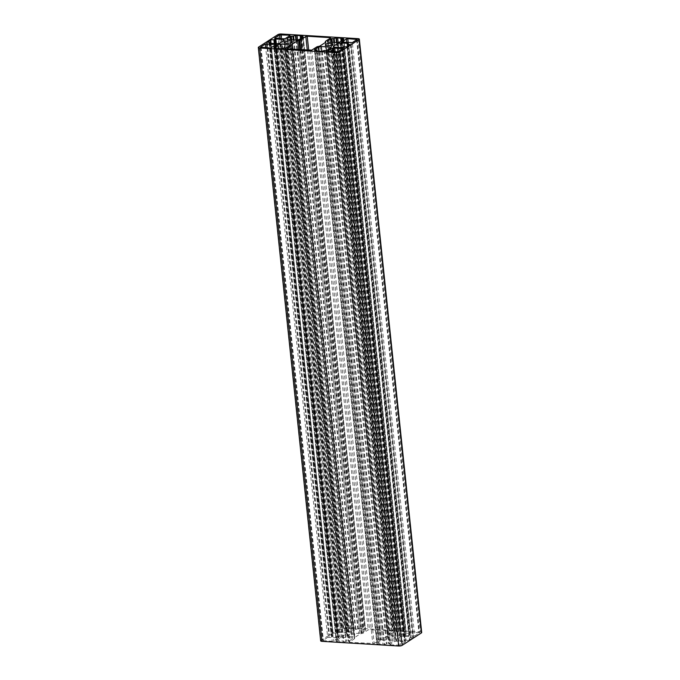 <?xml version="1.0" encoding="UTF-8"?>
<svg xmlns="http://www.w3.org/2000/svg" width="680" height="680" viewBox="0 0 680 680"><rect width="100%" height="100%" fill="white"/><g stroke="black" fill="none" stroke-linecap="round" stroke-linejoin="round"><path stroke-width="0.51" stroke-dasharray="3.4 2.55" d="M377.876 644.479A2.567 0.748 174 0 1 379.822 644.351L382.916 644.538A2.567 0.748 174 0 1 384.157 644.861L386.401 643.9L389.087 643.79L393.176 641.146L392.334 640.415L383.681 639.888L380.911 640.399L376.822 643.042L378.794 643.348L376.958 644.581L377.876 644.479L315.512 51.111M314.865 51.23L377.23 644.597M314.594 51.212L376.958 644.581M318.971 51.077L380.911 640.399M321.844 51.535L383.681 639.888M330.098 48.237L392.334 640.415M330.811 47.779L393.176 641.146M322.26 51.68L384.625 645.048M321.988 51.663L384.353 645.031M347.089 47.081L409.402 640.178A2.567 0.748 174 0 1 409.292 639.999A2.567 0.748 174 0 1 409.589 639.591L411.238 638.52A2.567 0.748 174 0 1 412.751 638.01L409.938 637.5L410.712 636.76L403.045 636.302L400.282 636.812L395.658 639.795L396.5 640.526L404.166 640.994L406.113 640.245L409.453 640.441M334.135 47.158L396.5 640.526M333.293 46.427L395.658 639.795M338.334 47.413L400.282 636.812M341.173 47.583L403.045 636.302M351.177 44.438L413.542 637.798M351.033 44.532L413.398 637.891M347.233 46.988L409.598 640.347M394.859 638.112A3.851 1.122 -6 0 0 395.309 637.509A3.851 1.122 -6 0 0 391.357 636.794A3.851 1.122 -6 0 0 387.642 638.316A3.851 1.122 -6 0 0 390.6 639.09A3.851 1.122 -6 0 0 394.859 638.112M327.683 637.381L322.898 640.56L332.188 641.299L333.565 641.036L338.359 637.857L327.683 637.381L265.701 47.677M332.971 633.19A2.567 0.748 174 0 1 333.072 633.369A2.567 0.748 174 0 1 332.775 633.777L331.126 634.84A2.567 0.748 174 0 1 329.613 635.35L332.426 635.868L331.653 636.608L339.32 637.067L342.082 636.557L346.707 633.573L345.865 632.842L338.198 632.375L336.251 633.123L332.767 633.012L270.598 39.822M270.402 39.652L332.767 633.012M270.572 39.797L332.911 632.918M283.628 40.664L345.865 632.842M284.342 40.205L346.707 633.573M279.718 43.188L342.082 636.557M276.955 43.698L339.32 637.067M266.458 42.203L328.822 635.562M266.611 42.211L328.967 635.468M364.488 628.889A2.567 0.748 174 0 1 362.542 629.017L359.448 628.83A2.567 0.748 174 0 1 358.207 628.507L355.963 629.467L353.277 629.578L349.188 632.221L350.03 632.952L358.683 633.479L361.454 632.969L365.576 630.275L363.57 630.012L365.406 628.788L364.488 628.889L302.175 35.98M302.796 35.581L365.135 628.77M303.042 35.419L365.406 628.788M299.089 39.602L361.454 632.969M296.319 40.111L358.683 633.479M287.666 39.584L350.03 632.952M286.824 38.853L349.188 632.221M295.919 40.086L357.74 628.32M296.191 40.103L358.012 628.337M390.447 644.818L400.579 645.09L405.365 641.912L396.075 641.181L394.697 641.435L389.903 644.615L390.447 644.818L328.083 51.459M354.272 635.664A3.851 1.122 -6 0 0 354.722 635.052A3.851 1.122 -6 0 0 350.769 634.338A3.851 1.122 -6 0 0 347.055 635.86A3.851 1.122 -6 0 0 350.013 636.633A3.851 1.122 -6 0 0 354.272 635.664M351.917 628.541L341.785 628.269L337 631.448L346.29 632.188L347.667 631.924L352.461 628.745L351.917 628.541L289.612 35.776M337.288 642.022A2.567 0.748 174 0 1 339.235 641.894L342.329 642.082A2.567 0.748 174 0 1 343.57 642.404L345.822 641.444L348.5 641.333L352.597 638.69L351.755 637.959L343.094 637.432L340.332 637.942L336.234 640.586L338.215 640.9L336.37 642.124L337.288 642.022L274.924 48.654M274.278 48.782L336.642 642.141M274.006 48.764L336.37 642.124M278.392 48.62L340.332 637.942M281.256 49.079L343.094 637.432M289.51 45.781L351.755 637.959M290.232 45.322L352.597 638.69M281.673 49.223L344.037 642.591M281.401 49.206L343.765 642.575M374.153 643.492L379.108 640.288A2.057 0.595 174 0 1 380.315 639.888L381.191 639.727A2.057 0.595 -6 0 0 382.398 639.319L387.923 635.74A2.057 0.595 -6 0 0 388.17 635.417A2.057 0.595 -6 0 0 388.076 635.273L387.812 635.043A2.057 0.595 174 0 1 387.727 634.89A2.057 0.595 174 0 1 387.966 634.567L392.921 631.363L392.504 630.998L369.597 629.612L368.212 629.875L363.256 633.071A2.057 0.595 174 0 1 362.049 633.479L361.173 633.641A2.057 0.595 -6 0 0 359.966 634.049L354.442 637.627A2.057 0.595 -6 0 0 354.203 637.95A2.057 0.595 -6 0 0 354.288 638.095L354.552 638.325A2.057 0.595 174 0 1 354.637 638.469A2.057 0.595 174 0 1 354.399 638.8L349.444 641.996L349.86 642.362L374.153 643.492L311.788 50.124M405.076 631.346A2.567 0.748 174 0 1 403.129 631.473L400.036 631.287A2.567 0.748 174 0 1 398.795 630.963L396.542 631.924L393.865 632.034L389.767 634.678L390.609 635.409L399.271 635.936L402.033 635.417L406.164 632.731L404.149 632.468L405.994 631.236L405.076 631.346L342.754 38.437M343.375 38.038L405.722 631.218M343.629 37.876L405.994 631.236M339.668 42.058L402.033 635.417M336.906 42.568L399.271 635.936M328.245 42.041L390.609 635.409M327.403 41.31L389.767 634.678M336.498 42.542L398.327 630.777M336.77 42.559L398.599 630.793M414.681 635.979L419.466 632.799L410.176 632.068L408.799 632.323L404.005 635.502L414.681 635.979L352.317 42.619M320.671 640.849A2.567 0.748 174 0 1 320.969 640.45L340.221 628.005A2.567 0.748 174 0 1 343.68 627.368L420.342 632.009A2.567 0.748 174 0 1 421.694 632.51M317.458 50.983L379.822 644.351M316.472 50.992L378.734 643.433M316.166 49.886L378.53 643.246M314.585 49.785L376.95 643.152M314.466 49.767L376.822 643.042M326.723 50.422L389.087 643.79M326.306 50.498L388.671 643.866M324.734 50.405L387.099 643.764M324.037 50.532L386.401 643.9M321.793 51.493L384.157 644.861M320.552 51.17L382.916 644.538M343.749 46.877L406.113 640.245M343.06 47.005L405.425 640.373M342.219 47.549L404.583 640.917M341.802 47.626L404.166 640.994M348.364 43.571L410.712 636.76M348.475 43.503L410.839 636.871M347.82 45.84L409.998 637.415M347.999 45.721L410.201 637.602M350.387 44.651L412.751 638.01M348.874 45.16L411.238 638.52M347.225 46.223L409.589 639.591M347.063 47.073L409.402 640.178M260.678 47.328L323.017 640.399M267.121 47.77L329.069 637.126M275.51 44.889L337.815 637.662M275.876 44.659L338.24 638.027M271.201 47.677L333.565 641.036M269.824 47.931L332.188 641.299M261.069 47.396L323.433 640.764M270.716 43.325L332.775 633.777M274.286 43.537L336.251 633.123M274.992 43.58L336.94 632.995M275.901 43.639L337.781 632.451M276.326 43.664L338.198 632.375M269.288 43.239L331.653 636.608M269.17 43.214L331.525 636.497M270.079 43.282L332.367 635.953M269.798 42.398L332.163 635.766M267.274 42.245L329.613 635.35M268.855 42.347L331.126 634.84M300.5 38.683L362.542 629.017M301.418 38.089L363.63 629.935M301.597 37.97L363.834 630.113M303.067 37.026L365.415 630.215M303.178 36.958L365.543 630.326M291.286 39.805L353.277 629.578M291.712 39.831L353.694 629.501M293.293 39.924L355.266 629.595M294.006 39.975L355.963 629.467M296.37 40.103L358.207 628.507M297.551 39.882L359.448 628.83M336.829 51.986L399.194 645.354M327.692 51.383L390.023 644.453M332.716 51.731L394.697 641.435M334.135 51.825L396.075 641.181M342.524 48.943L404.829 641.716M342.881 48.714L405.246 642.082M338.215 51.731L400.579 645.09M281.223 38.658L343.171 628.014M289.977 35.547L352.342 628.915M285.302 38.564L347.667 631.924M283.925 38.819L346.29 632.188M275.171 38.284L337.543 631.652M274.788 38.216L337.118 631.287M279.803 38.564L341.785 628.269M276.87 48.526L339.235 641.894M275.885 48.535L338.155 640.976M275.578 47.43L337.943 640.798M273.998 47.328L336.362 640.696M273.878 47.311L336.234 640.586M286.135 47.965L348.5 641.333M285.727 48.042L348.092 641.41M284.147 47.948L346.511 641.317M283.458 48.076L345.822 641.444M281.205 49.036L343.57 642.404M279.964 48.714L342.329 642.082M316.744 46.928L379.108 640.288M310.403 50.388L372.767 643.756M287.495 49.002L349.86 642.362M287.104 48.926L349.444 641.996M292.442 49.3L354.399 638.8M292.188 44.956L354.552 638.325M291.924 44.727L354.288 638.095M292.145 44.922L354.442 637.627M298.546 49.666L359.966 634.049M299.803 49.742L361.173 633.641M300.696 49.802L362.049 633.479M301.954 49.878L363.256 633.071M307.284 50.192L368.212 629.875M308.703 50.286L369.597 629.612M330.2 38.233L392.504 630.998M330.556 38.004L392.921 631.363M325.601 41.2L387.966 634.567M325.524 42.398L387.812 635.043M325.745 42.22L388.076 635.273M325.558 42.373L387.923 635.74M320.034 45.951L382.398 639.319M318.826 46.359L381.191 639.727M317.951 46.52L380.315 639.888M341.079 41.14L403.129 631.473M342.006 40.545L404.209 632.391M342.184 40.426L404.421 632.57M343.655 39.483L406.002 632.672M343.765 39.414L406.13 632.774M331.874 42.262L393.865 632.034M332.299 42.288L394.273 631.958M333.88 42.381L395.853 632.052M334.585 42.423L396.542 631.924M336.949 42.559L398.795 630.963M338.138 42.339L400.036 631.287M356.983 39.602L419.348 632.969M350.931 42.874L413.296 636.242M342.184 42.339L404.549 635.707M341.793 42.27L404.124 635.341M346.817 42.619L408.799 632.323M348.236 42.712L410.176 632.068M356.626 39.831L418.931 632.604M357.977 38.641L420.342 632.009M281.316 34L343.68 627.368M277.856 34.637L340.221 628.005M258.604 47.081L320.969 640.45M316.54 50.983L378.794 643.348M314.423 49.725L376.788 643.093M348.508 43.461L410.873 636.82M347.752 45.883L409.938 637.5M346.97 47.073L409.292 639.999M325.278 44.948L387.642 638.316M332.945 44.14L395.309 637.509M275.995 44.498L338.359 637.857M260.534 47.2L322.898 640.56M271.065 43.342L333.072 633.369M269.127 43.18L331.491 636.539M270.147 43.291L332.426 635.868M301.359 38.131L363.57 630.012M303.212 36.907L365.576 630.275M327.539 51.255L389.903 644.615M343 48.552L405.365 641.912M284.69 42.492L347.055 635.86M292.357 41.684L354.722 635.052M290.096 35.386L352.461 628.745M274.635 38.089L337 631.448M275.952 48.535L338.215 640.9M273.836 47.268L336.2 640.637M286.96 48.798L349.325 642.158M292.714 49.317L354.637 638.469M291.83 44.583L354.203 637.95M330.675 37.842L393.04 631.202M325.457 42.441L387.727 634.89M325.797 42.049L388.17 635.417M341.947 40.587L404.149 632.468M343.8 39.364L406.164 632.731M341.64 42.143L404.005 635.502M357.102 39.44L419.466 632.799"/><path stroke-width="1.02" d="M315.512 51.111A2.567 0.748 174 0 1 317.458 50.983L320.552 51.17A2.567 0.748 174 0 1 321.793 51.493L324.037 50.532L326.723 50.422L330.811 47.779L329.97 47.047L321.317 46.52L318.546 47.03L314.457 49.674L316.429 49.989L314.594 51.212L315.512 51.111M318.546 47.03L318.971 51.077M321.317 46.52L321.844 51.535M329.97 47.047L330.098 48.237M343.749 46.877L347.029 46.809A2.567 0.748 174 0 1 346.927 46.631A2.567 0.748 174 0 1 347.225 46.223L348.874 45.16A2.567 0.748 174 0 1 350.387 44.651L347.574 44.132L348.347 43.392L340.68 42.933L337.918 43.444L333.293 46.427L334.135 47.158L341.802 47.626L343.749 46.877M337.918 43.444L338.334 47.413M340.68 42.933L341.173 47.583M332.495 44.752A3.851 1.122 -6 0 0 332.945 44.14A3.851 1.122 -6 0 0 328.993 43.435A3.851 1.122 -6 0 0 325.278 44.948A3.851 1.122 -6 0 0 328.236 45.721A3.851 1.122 -6 0 0 332.495 44.752M265.319 44.021L260.534 47.2L269.824 47.931L271.201 47.677L275.995 44.498L265.319 44.021L265.701 47.677M270.598 39.822A2.567 0.748 174 0 1 270.708 40.001A2.567 0.748 174 0 1 270.411 40.409L268.762 41.48A2.567 0.748 174 0 1 267.249 41.99L270.062 42.5L269.288 43.239L276.955 43.698L279.718 43.188L284.342 40.205L283.5 39.474L275.833 39.007L273.887 39.755L270.598 39.822M283.5 39.474L283.628 40.664M302.124 35.521A2.567 0.748 174 0 1 300.177 35.649L297.083 35.462A2.567 0.748 174 0 1 295.843 35.139L293.599 36.099L290.912 36.21L286.824 38.853L287.666 39.584L296.319 40.111L299.089 39.602L303.178 36.958L301.206 36.652L302.175 35.98M295.375 34.952L295.919 40.086M295.647 34.969L296.191 40.103M328.083 51.459L338.215 51.731L343 48.552L332.333 48.076L327.658 51.085L328.083 51.459M291.907 42.296A3.851 1.122 -6 0 0 292.357 41.684A3.851 1.122 -6 0 0 288.405 40.978A3.851 1.122 -6 0 0 284.69 42.492A3.851 1.122 -6 0 0 287.649 43.265A3.851 1.122 -6 0 0 291.907 42.296M289.552 35.181L279.421 34.91L274.635 38.089L283.925 38.819L285.302 38.564L289.977 35.547L289.552 35.181L289.612 35.776M274.924 48.654A2.567 0.748 174 0 1 276.87 48.526L279.964 48.714A2.567 0.748 174 0 1 281.205 49.036L283.458 48.076L286.135 47.965L290.232 45.322L289.391 44.591L280.729 44.064L277.967 44.583L273.836 47.268L275.85 47.532L274.006 48.764L274.924 48.654M277.967 44.583L278.392 48.62M280.729 44.064L281.256 49.079M289.391 44.591L289.51 45.781M311.788 50.124L316.744 46.928A2.057 0.595 174 0 1 317.951 46.52L318.826 46.359A2.057 0.595 -6 0 0 320.034 45.951L325.558 42.373A2.057 0.595 -6 0 0 325.797 42.049A2.057 0.595 -6 0 0 325.712 41.905L325.448 41.675A2.057 0.595 174 0 1 325.363 41.531A2.057 0.595 174 0 1 325.601 41.2L330.556 38.004L330.14 37.638L307.232 36.244L305.847 36.508L300.892 39.712A2.057 0.595 174 0 1 299.685 40.111L298.809 40.273A2.057 0.595 -6 0 0 297.602 40.681L292.077 44.259A2.057 0.595 -6 0 0 291.83 44.583A2.057 0.595 -6 0 0 291.924 44.727L292.188 44.956A2.057 0.595 174 0 1 292.273 45.109A2.057 0.595 174 0 1 292.034 45.433L287.079 48.637L287.495 49.002L311.788 50.124M342.712 37.978A2.567 0.748 174 0 1 340.765 38.105L337.671 37.919A2.567 0.748 174 0 1 336.43 37.595L334.177 38.556L331.5 38.666L327.403 41.31L328.245 42.041L336.906 42.568L339.668 42.058L343.765 39.414L341.785 39.1L342.754 38.437M335.962 37.408L336.498 42.542M336.234 37.425L336.77 42.559M352.317 42.619L357.102 39.44L347.811 38.7L346.434 38.964L341.64 42.143L352.317 42.619M357.977 38.641A2.567 0.748 174 0 1 359.329 39.151A2.567 0.748 174 0 1 359.031 39.55L339.779 51.995A2.567 0.748 174 0 1 336.32 52.632L259.658 47.991A2.567 0.748 174 0 1 258.306 47.489A2.567 0.748 174 0 1 258.604 47.081L277.856 34.637A2.567 0.748 174 0 1 281.316 34L357.977 38.641M359.329 39.151L421.694 632.51A2.567 0.748 174 0 1 421.396 632.918L402.144 645.362A2.567 0.748 174 0 1 398.684 646L322.023 641.359A2.567 0.748 174 0 1 320.671 640.849L258.306 47.489M316.37 50.065L316.472 50.992M347.642 44.2L347.82 45.84M347.837 44.234L347.999 45.721M266.704 43.758L267.121 47.77M275.451 44.294L275.51 44.889M270.411 40.409L270.716 43.325M273.887 39.755L274.286 43.537M274.575 39.627L274.992 43.58M275.417 39.083L275.901 43.639M275.833 39.007L276.326 43.664M270.002 42.585L270.079 43.282M268.762 41.48L268.855 42.347M300.177 35.649L300.5 38.683M301.274 36.711L301.418 38.089M301.469 36.754L301.597 37.97M290.912 36.21L291.286 39.805M291.329 36.133L291.712 39.831M292.901 36.236L293.293 39.924M293.599 36.099L294.006 39.975M295.843 35.139L296.37 40.103M297.083 35.462L297.551 39.882M332.333 48.076L332.716 51.731M333.71 47.812L334.135 51.825M342.457 48.348L342.524 48.943M280.806 34.646L281.223 38.658M279.421 34.91L279.803 38.564M275.791 47.608L275.885 48.535M292.034 45.433L292.442 49.3M292.077 44.259L292.145 44.922M297.602 40.681L298.546 49.666M298.809 40.273L299.803 49.742M299.685 40.111L300.696 49.802M300.892 39.712L301.954 49.878M305.847 36.508L307.284 50.192M307.232 36.244L308.703 50.286M330.14 37.638L330.2 38.233M325.448 41.675L325.524 42.398M340.765 38.105L341.079 41.14M341.861 39.168L342.006 40.545M342.057 39.202L342.184 40.426M331.5 38.666L331.874 42.262M331.908 38.59L332.299 42.288M333.489 38.683L333.88 42.381M334.177 38.556L334.585 42.423M336.43 37.595L336.949 42.559M337.671 37.919L338.138 42.339M346.434 38.964L346.817 42.619M347.811 38.7L348.236 42.712M356.567 39.236L356.626 39.831M359.031 39.55L421.396 632.918M259.658 47.991L322.023 641.359M336.32 52.632L398.684 646M339.779 51.995L402.144 645.362M316.429 49.989L316.54 50.983M347.574 44.132L347.752 45.883M346.927 46.631L346.97 47.073M270.708 40.001L271.065 43.342M270.062 42.5L270.147 43.291M301.206 36.652L301.359 38.131M275.85 47.532L275.952 48.535M292.273 45.109L292.714 49.317M325.363 41.531L325.457 42.441M341.785 39.1L341.947 40.587"/></g></svg>
